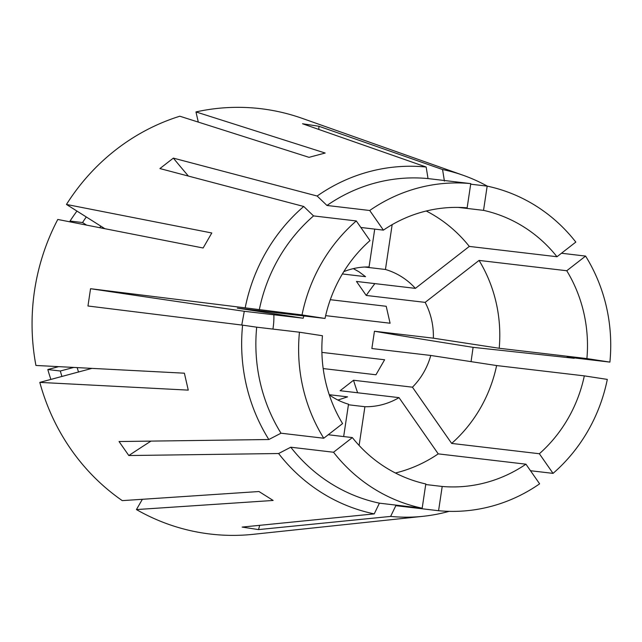 <?xml version="1.0" encoding="UTF-8"?>
<svg xmlns="http://www.w3.org/2000/svg" width="642" height="642" viewBox="0 0 642 642"><rect width="100%" height="100%" fill="white"/><g stroke="black" fill="none" stroke-linecap="round" stroke-linejoin="round"><path stroke-width="0.96" d="M422.179 508.199A164.344 155.942 96.7 0 1 373.203 488.273A164.344 155.942 96.7 0 1 333.527 452.241L352.354 437.587A139.868 132.717 96.7 0 0 385.336 467.256A139.868 132.717 96.7 0 0 425.807 483.956L422.179 508.199L379.422 503.168L374.23 513.889L242.146 527.082L258.541 529.594A349.673 110.312 98.7 0 1 259.697 525.325M487.358 186.164A175.595 166.615 96.7 0 0 463.243 175.314A175.595 166.615 96.7 0 0 442.563 169.536L444.416 181.092M333.527 452.241L290.778 447.209A164.344 155.942 96.7 0 0 330.453 483.241A164.344 155.942 96.7 0 0 379.422 503.168M329.282 394.854A69.938 66.359 96.7 0 0 332.307 396.892A69.938 66.359 96.7 0 0 348.51 404.203L343.663 436.568M241.769 325.045L244.281 311.29L303.193 318.223A69.938 66.359 96.7 0 1 303.851 315.952M374.719 229.106L369.054 266.968A69.938 66.359 96.7 0 0 343.783 271.662M364.648 267.032L385.449 269.48L392.166 224.644M374.872 283.612A349.673 75.411 -34.9 0 0 366.237 295.448L356.47 281.445L415.382 288.37A69.938 66.359 96.7 0 0 401.643 276.798A69.938 66.359 96.7 0 0 385.449 269.48M342.379 273.957L365.563 276.686L358.998 271.775L353.317 268.629M290.778 447.209L278.604 453.525A175.595 166.615 96.7 0 0 321.345 492.486A175.595 166.615 96.7 0 0 374.23 513.889M91.958 368.38L39.812 382.391A214.171 203.225 96.7 0 0 122.277 500.632L258.983 491.523L273.147 500.463L136.433 509.571A214.171 203.225 96.7 0 0 253.397 534.304L423.118 516.304A175.595 166.615 96.7 0 0 449.087 511.345M471.059 361.639L473.106 347.338L574.189 358.284A175.595 166.615 96.7 0 0 574.229 357.915M438.574 510.711A164.344 155.942 96.7 0 0 539.625 483.827L525.934 464.19A139.868 132.717 96.7 0 1 442.202 486.467L438.574 510.711L395.825 505.679L390.633 516.409A175.595 166.615 96.7 0 0 423.118 516.304M390.633 516.409L258.541 529.594M278.604 453.525L128.817 455.539L119.051 441.536L268.837 439.521A175.595 166.615 96.7 0 1 242.604 325.149L87.962 305.993L90.546 288.707A349.673 3.659 -171.5 0 0 244.281 311.29M356.294 220.944A164.344 155.942 96.7 0 0 302.029 314.925L325.029 318.448A139.868 132.717 96.7 0 1 369.985 240.581L356.294 220.944L313.545 215.913L303.722 206.475A175.595 166.615 96.7 0 0 245.188 307.855L90.546 288.707M303.722 206.475L159.914 168.565L173.34 158.117A349.673 80.587 -127.9 0 0 188.395 176.069M442.563 169.536L318.922 126.257L302.526 123.745L426.16 167.024A175.595 166.615 96.7 0 0 317.148 196.027L173.34 158.117M463.243 175.314L302.334 118.401A214.171 203.225 96.7 0 0 195.97 111.925L325.157 153.029L309.019 157.33L179.824 116.218A214.171 203.225 96.7 0 0 66.455 204.453L211.796 232.982L203.129 247.997L57.788 219.46A214.171 203.225 96.7 0 0 35.928 365.458L184.382 373.195L188.266 390.127L39.812 382.391M366.237 295.448L425.148 302.374L479.06 260.419L566.758 270.739L585.584 256.086A164.344 155.942 96.7 0 1 609.9 362.112L586.9 358.581A139.868 132.717 96.7 0 0 566.758 270.739M473.106 347.338A349.673 3.659 8.5 0 1 374.447 331.24L433.358 338.173A69.938 66.359 96.7 0 0 425.148 302.374M374.447 331.24L371.862 348.534L430.766 355.459L496.619 365.555L584.316 375.875A139.868 132.717 96.7 0 1 539.36 453.742L553.051 473.379A164.344 155.942 96.7 0 0 607.308 379.398L584.316 375.875M539.36 453.742L451.663 443.421L412.445 387.19A69.938 66.359 96.7 0 0 430.766 355.459M412.445 387.19L353.541 380.257L340.116 390.705L399.019 397.639A69.938 66.359 96.7 0 1 364.905 406.715L348.421 404.773M337.917 400.046L347.571 396.86L329.234 394.702M323.183 368.564L375.947 374.776L384.614 359.761L321.899 352.386M272.93 329.089A69.938 66.359 96.7 0 0 273.853 314.773M325.654 315.639L390.087 323.223L386.203 306.282L330.301 299.702M426.16 167.024L428.021 178.58L470.771 183.612L467.143 207.856A139.868 132.717 96.7 0 0 383.41 230.133L369.72 210.496L326.971 205.464L317.148 196.027M470.771 183.612A164.344 155.942 96.7 0 0 369.72 210.496M323.761 438.237A164.344 155.942 96.7 0 1 299.445 332.211L322.445 335.734A139.868 132.717 96.7 0 0 342.587 423.584L323.761 438.237L281.011 433.206L268.837 439.521M575.818 242.082A164.344 155.942 96.7 0 0 487.166 186.124L483.538 210.367A139.868 132.717 96.7 0 1 556.991 256.736L575.818 242.082M302.029 314.925L245.188 307.855M313.545 215.913A164.344 155.942 96.7 0 0 259.28 309.893M428.021 178.58A164.344 155.942 96.7 0 0 326.971 205.464M299.445 332.211L256.696 327.179A164.344 155.942 96.7 0 0 281.011 433.206M470.682 184.182L487.166 186.124M561.469 253.245L585.584 256.086M574.189 358.284L567.151 357.08L609.9 362.112M256.696 327.179L242.604 325.149M325.029 318.448L237.339 308.128L303.193 318.223M359.111 445.452L364.905 406.715M395.408 473.002A139.868 132.717 96.7 0 0 438.237 453.87L399.019 397.639M415.382 288.37L469.294 246.416A139.868 132.717 96.7 0 0 426.24 211.001M433.358 338.173L499.211 348.269A139.868 132.717 96.7 0 0 479.06 260.419M383.41 230.133L360.844 227.477M525.934 464.19L438.237 453.87M442.202 486.467L425.718 484.525M352.354 437.587L328.239 434.746M469.294 246.416L556.991 256.736M458.348 207.406L483.538 210.367M499.211 348.269L586.9 358.581M553.051 473.379L530.485 470.722M451.663 443.421A139.868 132.717 96.7 0 0 496.619 365.555M198.298 122.1L195.97 111.925M104.879 228.704L66.455 204.453M142.372 499.299L136.433 509.571M100.85 226.161A157.354 149.305 96.7 0 0 99.767 227.701M77.168 367.609A157.354 149.305 96.7 0 0 78.557 372.087M86.277 216.964A175.274 166.31 96.7 0 0 82.537 222.541L86.63 225.125M58.695 366.646L47.813 369.535L60.308 371.012L73.766 367.425M60.308 371.012A175.274 166.31 96.7 0 0 61.945 376.501M76.96 211.082A175.274 166.31 96.7 0 0 70.042 221.065L82.537 222.541M47.813 369.535A175.274 166.31 96.7 0 0 50.903 379.446M71.872 222.228L70.042 221.065M318.922 126.257A349.673 110.312 -81.3 0 0 318.817 129.451M357.634 392.768A349.673 80.587 52.1 0 1 353.541 380.257M128.817 455.539A349.673 75.411 145.1 0 1 150.982 441.11"/></g></svg>
